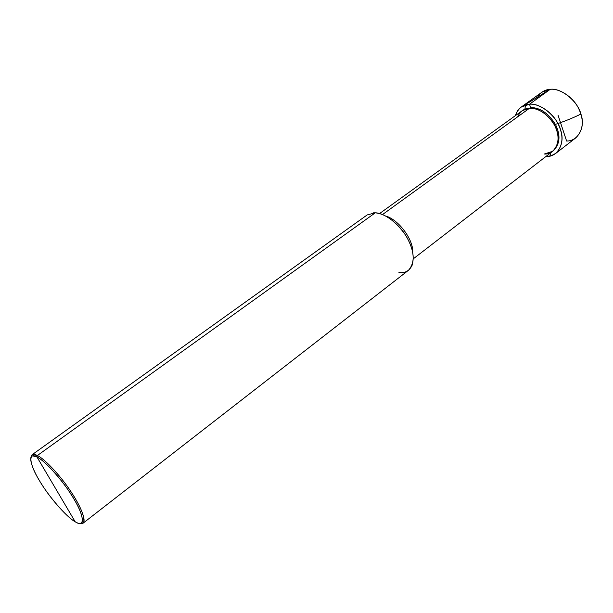 <?xml version="1.0" encoding="UTF-8"?>
<svg xmlns="http://www.w3.org/2000/svg" width="613" height="613" viewBox="0 0 613 613"><rect width="100%" height="100%" fill="white"/><g stroke="black" fill="none" stroke-linecap="round" stroke-linejoin="round"><path stroke-width="0.92" d="M553.102 150.936C559.93 144.377 560.795 135.711 555.7 124.922C548.765 113.482 540.39 107.673 530.559 107.497L529.624 108.172C539.072 106.854 553.868 119.006 556.857 130.707C561.14 142.377 554.221 154.729 544.336 154.024L552.658 151.296C559.133 144.53 559.776 135.856 554.589 125.267C547.616 114.01 539.294 108.317 529.624 108.172C524.153 108.424 520.184 111.298 517.701 116.792C520.184 111.298 524.153 108.424 529.624 108.172L530.559 107.497L529.509 104.233L550.236 89.306C559.087 88.165 572.887 96.693 578.511 108.217C584.273 120.125 583.415 129.971 575.936 137.749L555.822 153.334C563.194 145.61 563.914 135.718 557.999 123.65C552.221 111.972 538.329 103.199 529.509 104.233C540.291 102.677 557.217 116.547 560.604 129.918C565.485 143.258 557.508 157.311 546.252 156.468L551.248 155.717L555.822 153.334M566.297 140.998C577.569 141.672 585.744 127.596 581.04 114.409C577.829 101.168 561.056 87.621 550.236 89.306C544.06 89.69 539.509 92.969 536.582 99.137M521.28 107.022C518.498 109.037 516.56 111.895 515.456 115.589C518.016 108.394 522.697 104.608 529.509 104.233L521.28 107.022L541.953 92.188L550.236 89.306L529.509 104.233L530.559 107.497C540.229 107.635 548.551 113.321 555.516 124.569C560.696 135.151 560.044 143.825 553.57 150.599L413.323 258.801M544.336 154.024C554.221 154.729 561.14 142.377 556.857 130.707C553.868 119.006 539.072 106.854 529.624 108.172L522.805 110.317M398.933 272.547C405.086 273.383 409.515 270.877 412.22 265.038C414.786 255.567 412.105 244.924 404.182 233.124C394.427 220.442 384.788 213.684 375.263 212.834L37.385 455.513L36.987 457.014L32.895 455.88C27.439 456.141 33.033 471.198 42.144 484.975C51.615 500.032 67.737 517.816 75.192 521.77L36.987 457.014C44.864 460.24 65.369 483.603 74.472 499.901C84.778 516.897 84.717 528.145 75.192 521.77C66.855 517.456 48.09 495.748 39.316 480.416C29.455 464.508 27.792 451.62 36.987 457.014L75.192 521.77C78.786 523.962 81.146 524.054 82.257 522.054C83.084 515.725 78.311 504.928 67.936 489.672C57.614 474.539 43.247 459.85 36.987 457.014L37.385 455.513L375.263 212.834C384.205 212.711 399.684 224.097 407.101 237.767C414.702 251.866 415.154 262.709 408.473 270.295L83.062 523.203C86.609 520.383 80.38 505.533 70.595 491.113C60.043 475.09 44.113 458.47 37.385 455.513C43.814 458.394 58.564 473.451 69.146 488.982C79.79 504.645 84.678 515.717 83.797 522.207L82.403 523.548L80.104 523.51L83.062 523.203M379.577 213.562L522.33 110.639L529.624 108.172L382.52 214.55L529.624 108.172C539.294 108.317 547.616 114.01 554.589 125.267C559.776 135.856 559.133 144.53 552.658 151.296M412.725 252.334C413.568 240.02 398.925 219.692 385.608 215.983C398.925 219.692 413.568 240.02 412.725 252.334M32.022 454.785L30.888 457.528L31.386 455.497L32.627 454.478L37.385 455.513C35.018 454.271 33.232 454.026 32.022 454.785L367.179 214.933L375.263 212.834L373.286 212.849M558.129 115.428L566.596 140.99M551.064 155.771L550.099 153.273M580.932 114.049C572.749 118.079 563.876 121.642 554.313 124.738M549.938 89.329L529.325 102.202C525.387 103.505 525.249 106.409 524.912 109.206M83.797 522.207L82.257 522.054M33.194 454.363L32.895 455.88"/></g></svg>

